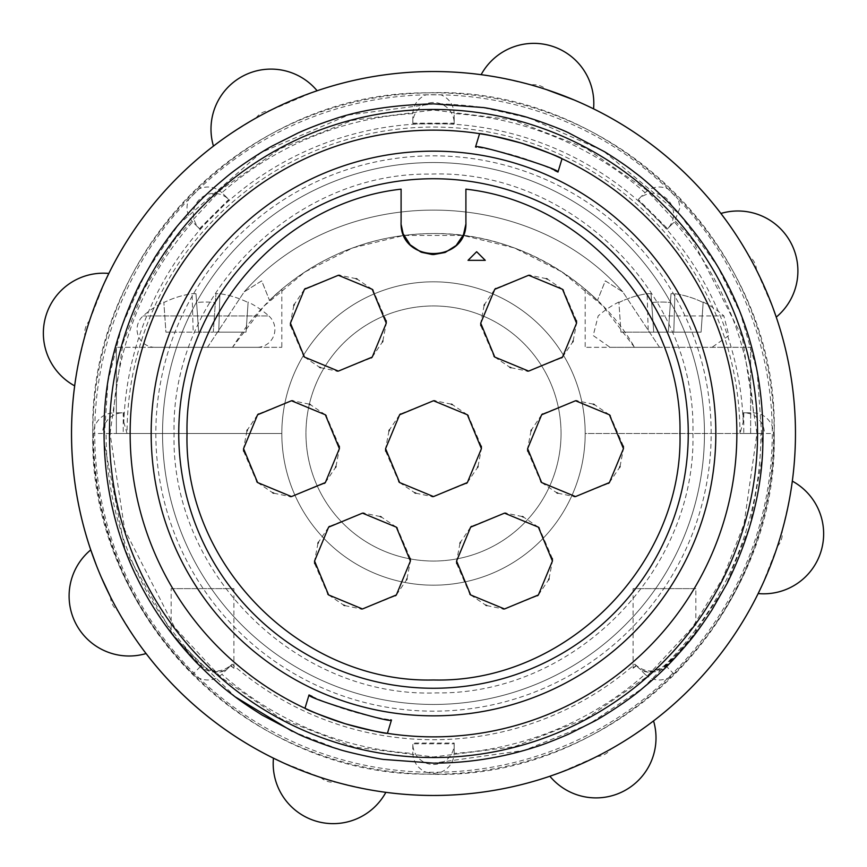 <?xml version="1.0" encoding="UTF-8"?>
<svg xmlns="http://www.w3.org/2000/svg" width="867" height="867" viewBox="0 0 867 867"><rect width="100%" height="100%" fill="white"/><g stroke="black" fill="none" stroke-linecap="round" stroke-linejoin="round"><path stroke-width="0.65" stroke-dasharray="4.33 3.25" d="M692.928 433.5C696.385 570.963 574.171 694.684 436.675 692.906C296.937 698.26 170.431 573.293 174.072 433.5C170.615 296.037 292.829 172.316 430.325 174.094C570.063 168.74 696.569 293.707 692.928 433.5M711.168 433.5A277.668 277.668 0 0 0 433.5 155.832A277.668 277.668 0 0 0 155.832 433.5A277.668 277.668 0 0 0 433.5 711.168A277.668 277.668 0 0 0 711.168 433.5M401.204 224.835L401.096 189.158C281.84 202.455 184.53 313.529 187.023 433.5C183.641 565.208 301.792 683.359 433.5 679.977C565.208 683.359 683.359 565.208 679.977 433.5C682.47 313.529 585.16 202.455 465.904 189.158L465.839 224.282M527.678 451.165L540.791 481.673M541.647 482.551L556.712 492.738M557.817 493.193L574.127 496.563M575.525 496.585L608.536 483.407M609.414 482.551L619.591 467.486M620.057 466.381L623.449 448.673M314.634 563.55L327.748 594.058M328.604 594.935L343.668 605.112M344.773 605.578L361.084 608.948M362.482 608.97L395.493 595.781M396.371 594.935L406.547 579.871M407.013 578.766L410.405 561.047M385.652 451.165L398.766 481.673M399.622 482.551L414.675 492.738M415.792 493.193L432.091 496.563M433.5 496.585L466.511 483.407M467.378 482.551L477.565 467.486M478.02 466.381L481.413 448.673M480.795 325.678L493.908 356.196M494.764 357.074L509.829 367.25M510.934 367.706L527.244 371.087M528.642 371.109L561.653 357.919M562.531 357.074L572.708 342.01M573.174 340.894L576.566 323.185M290.499 325.678L303.623 356.196M304.469 357.074L319.533 367.25M320.638 367.706L336.949 371.087M338.358 371.109L371.358 357.919M372.236 357.074L382.423 342.01M382.878 340.894L386.27 323.185M243.616 451.165L256.74 481.673M257.586 482.551L272.65 492.738M273.755 493.193L290.066 496.563M291.475 496.585L324.475 483.407M325.353 482.551L335.54 467.486M335.995 466.381L339.387 448.673M456.66 563.55L469.773 594.058M470.629 594.935L485.693 605.112M486.799 605.578L503.109 608.948M504.518 608.97L537.518 595.781M538.396 594.935L548.583 579.871M549.039 578.766L552.431 561.047M753.401 412.822C762.288 413.472 768.552 417.861 772.183 426L773.592 433.5A340.092 340.092 0 0 1 673.984 673.984L667.688 678.287C659.353 681.473 651.821 680.151 645.081 674.32A320.562 320.562 0 0 1 454.178 753.401C453.528 762.288 449.139 768.552 441 772.183L433.5 773.592L426 772.183A338.769 338.769 0 0 0 678.287 199.312L680.042 207.647L674.32 221.919A320.562 320.562 0 0 1 753.401 412.822L743.019 412.811L743.192 422.164L739.952 433.5L585.182 433.5A151.682 151.682 0 0 0 433.5 281.818A151.682 151.682 0 0 0 281.818 433.5A151.682 151.682 0 0 1 433.5 281.818A151.682 151.682 0 0 1 585.182 433.5A151.682 151.682 0 0 0 433.5 281.818A151.682 151.682 0 0 0 281.818 433.5L106.077 433.5A327.423 327.423 0 0 0 201.978 665.022C211.732 672.911 221.486 672.911 231.229 665.022L230.221 666.029C223.859 673.236 214.637 673.594 202.531 667.113L201.144 665.856C185.17 648.906 175.167 637.678 171.157 632.184C174.755 638.199 184.519 649.654 200.45 666.55L202.531 668.37C214.496 674.212 223.61 673.551 229.885 666.365L221.919 674.32C215.179 680.151 207.647 681.473 199.312 678.287A338.769 338.769 0 0 0 426 772.183C417.861 768.552 413.472 762.288 412.822 753.401A320.562 320.562 0 0 1 221.919 674.32M743.192 422.164A309.909 309.909 0 0 0 433.5 123.591A309.909 309.909 0 0 0 123.808 422.164L123.981 412.811L113.599 412.822A320.562 320.562 0 0 1 192.68 221.919L199.963 229.213L229.213 199.963L221.919 192.68A320.562 320.562 0 0 1 412.822 113.599L412.811 123.916L454.189 123.916L454.178 113.599A320.562 320.562 0 0 1 645.081 192.68L637.787 199.963L667.037 229.213L674.32 221.919M671.372 224.878L667.547 228.704A20.689 20.678 45 0 0 660.827 194.977A20.689 20.678 45 0 0 638.296 199.453L667.547 228.704L667.037 229.213M645.081 192.68C651.821 186.849 659.353 185.527 667.688 188.713L678.287 199.312A338.769 338.769 0 0 0 426 94.817L441 94.817C449.139 98.448 453.528 104.712 454.178 113.599M110.033 433.5L122.973 342.931L144.182 288.841L174.733 239.422L220.998 189.635L280.68 148.409L352.49 120.34L433.5 110.033L513.123 119.993L585.724 148.094L646.186 189.797L692.267 239.422L742.26 337.079L756.967 433.5L744.027 524.069L722.818 578.159L692.267 627.578L646.002 677.365L586.32 718.591L514.51 746.66L433.5 756.967L353.877 747.007L281.276 718.906L220.814 677.203L174.733 627.578L124.74 529.921L110.033 433.5M171.157 588.628L202.531 588.628L171.157 588.628L171.157 632.184L200.45 666.55L193.016 673.984A340.092 340.092 0 0 1 93.408 433.5L94.817 426C98.448 417.861 104.712 413.472 113.599 412.822M673.984 673.984L666.55 666.55C682.427 649.719 692.191 638.264 695.843 632.184C691.888 637.613 681.885 648.841 665.856 665.856L664.469 667.113C652.385 673.594 643.151 673.236 636.779 666.029L636.085 665.336C632.032 669.053 632.141 669.172 636.432 665.683L637.115 666.365C643.368 673.54 652.483 674.201 664.469 668.37L695.843 632.184L695.843 588.628L633.094 588.628L695.843 588.628M231.229 665.022L232.085 664.165A306.235 306.235 0 0 0 634.915 664.165L636.085 665.336C632.032 669.053 632.141 669.172 636.432 665.683L637.115 666.365M454.178 753.401L454.189 743.062L412.811 743.062L412.822 753.401M412.811 749.229L412.811 743.788A20.689 20.678 180 0 0 433.5 764.466A20.689 20.678 180 0 0 454.189 743.788L412.811 743.788L412.811 743.062M162.541 433.5A270.959 270.959 0 0 1 433.5 162.541A270.959 270.959 0 0 1 704.459 433.5A270.959 270.959 0 0 1 433.5 704.459A270.959 270.959 0 0 1 162.541 433.5A270.959 270.959 0 0 1 433.5 162.541A270.959 270.959 0 0 1 704.459 433.5A270.959 270.959 0 0 1 433.5 704.459A270.959 270.959 0 0 1 162.541 433.5M256.968 347.32L154.998 347.32L256.968 347.32A17.925 17.925 0 0 0 268.835 315.956L143.12 315.956L268.835 315.956A94.904 94.904 0 0 0 248.135 302.041L248.135 302.041M154.998 347.32A17.925 17.925 0 0 1 143.12 315.956A94.904 94.904 0 0 1 163.82 302.041L163.852 302.54A94.85 94.611 180 0 1 192.095 293.718A94.34 66.553 -95.6 0 1 195.985 293.718L196.603 302.54A87.762 87.545 180 0 1 215.352 302.54L215.97 293.718A94.34 66.553 95.6 0 1 219.871 293.718A94.85 94.611 180 0 1 248.103 302.54A94.85 94.611 180 0 0 219.871 293.718A94.34 66.553 95.6 0 0 215.97 293.718L215.352 302.54A87.762 87.545 180 0 0 196.603 302.54L195.985 293.718A94.34 66.553 -95.6 0 0 192.095 293.718A94.85 94.611 180 0 0 163.852 302.54L163.82 302.041M661.022 347.32L610.032 347.32L661.022 347.32M661.022 315.956L723.88 315.956L661.022 315.956M561.047 433.5A127.547 127.547 0 0 1 433.5 561.047A127.547 127.547 0 0 1 305.953 433.5A127.547 127.547 0 0 1 433.5 305.953A127.547 127.547 0 0 1 561.047 433.5A127.547 127.547 0 0 1 433.5 561.047A127.547 127.547 0 0 1 305.953 433.5A127.547 127.547 0 0 1 433.5 305.953A127.547 127.547 0 0 1 561.047 433.5M533.834 43.35A59.986 59.986 0 0 0 481.131 74.681A361.962 361.962 0 0 1 593.559 108.841A59.986 59.986 0 0 0 481.131 74.681C485.78 74.605 502.416 78.03 531.048 84.923A361.962 361.962 0 0 1 546.383 89.583A18.619 18.619 0 0 0 531.048 84.923M720.9 213.455A361.962 361.962 0 0 1 776.247 317.116A59.986 59.986 0 0 0 720.9 213.455A59.986 59.986 0 0 1 776.247 317.116M792.319 481.131A361.962 361.962 0 0 1 758.159 593.559A59.986 59.986 0 0 0 792.319 481.131C792.395 485.78 788.97 502.416 782.077 531.048A361.962 361.962 0 0 1 777.417 546.383L762.223 585.03M653.545 720.9A361.962 361.962 0 0 1 549.884 776.247A59.986 59.986 0 0 0 653.545 720.9M292.244 731.347L337.664 748.893C342.823 750.898 373.428 758.365 384.514 759.481L433.5 763.133L524.307 750.378L588.487 724.422L642.902 688.073L689.048 641.678L725.148 587.111L749.803 526.269L762.277 457.223M762.732 449.659L757.151 370.978L740.385 313.16L717.529 266.212L679.739 214.366L603.356 150.999L529.336 118.107L483.19 107.616C475.745 106.012 440.891 103.173 433.5 103.867L348.577 114.997L261.13 152.527L178.613 224.477L145.699 272.78L121.846 326.133L107.996 381.426L103.975 441.877L125.303 550.437L174.354 637.212L235.456 697.003M574.236 100.008L589.159 106.717M725.928 220.185L737.904 237.656L748.958 255.993A361.962 361.962 0 0 1 756.501 270.136L773.082 308.197M651.811 722.222L629.344 737.904L611.007 748.958A361.962 361.962 0 0 1 596.864 756.501L558.803 773.082M84.923 335.952A361.962 361.962 0 0 1 89.583 320.617A18.619 18.619 0 0 0 84.923 335.952C78.03 364.584 74.605 381.22 74.681 385.869A59.986 59.986 0 0 1 108.841 273.441A59.986 59.986 0 0 0 74.681 385.869A361.962 361.962 0 0 1 317.116 90.753A59.986 59.986 0 0 0 213.455 146.1C216.696 142.762 230.871 133.41 255.993 118.042A361.962 361.962 0 0 1 270.136 110.499L313.117 92.14M433.5 795.462A361.962 361.962 0 0 1 90.753 549.884A59.986 59.986 0 0 0 146.1 653.545C142.762 650.304 133.41 636.129 118.042 611.007A361.962 361.962 0 0 1 110.499 596.864L110.076 596.019M333.166 823.65A59.986 59.986 0 0 1 273.441 758.159A59.986 59.986 0 0 0 385.869 792.319C381.22 792.395 364.584 788.97 335.952 782.077A361.962 361.962 0 0 1 320.617 777.417L281.97 762.223M479.581 133.659A303.363 303.363 0 0 0 304.967 708.285M387.419 733.341A303.363 303.363 0 0 0 562.033 158.715M554.88 170.593A289.578 289.578 0 0 0 476.406 147.13M312.12 696.407A289.578 289.578 0 0 0 390.594 719.87M642.122 195.628L637.787 199.963M412.822 113.599C413.472 104.712 417.861 98.448 426 94.817A338.769 338.769 0 0 0 199.312 188.713C207.647 185.527 215.179 186.849 221.919 192.68M454.189 117.771L454.189 123.19A20.689 20.678 -0 0 0 428.536 103.119A20.689 20.678 -0 0 0 412.811 123.19L412.811 117.771M454.189 123.916L454.189 123.19L412.811 123.19L412.811 123.916M192.68 221.919C186.849 215.179 185.527 207.647 188.713 199.312L199.312 188.713A338.769 338.769 0 0 0 199.312 678.287L193.016 673.984M224.878 195.628L228.704 199.453A20.689 20.678 -45 0 0 199.453 199.453A20.689 20.678 -45 0 0 199.453 228.704L195.628 224.878M229.213 199.963L228.704 199.453L199.453 228.704L199.963 229.213M117.771 412.811L123.244 412.811A20.689 20.678 -90 0 0 102.566 433.5L93.408 433.5M123.981 412.811L123.244 412.811L123.244 433.5M123.808 422.164L127.048 433.5A306.452 306.452 0 0 1 433.5 127.048A306.452 306.452 0 0 1 739.952 433.5L764.434 433.5A20.689 20.678 90 0 0 743.756 412.811L743.756 433.5M743.019 412.811L749.229 412.811M634.915 664.165L635.771 665.022C645.514 672.911 655.268 672.911 665.022 665.022A327.423 327.423 0 0 0 760.923 433.5L773.592 433.5M116.351 433.5L281.818 433.5L116.351 433.5L116.351 347.32L116.351 433.5M106.077 433.5L281.818 433.5A151.682 151.682 0 0 0 433.5 585.182A151.682 151.682 0 0 0 585.182 433.5A151.682 151.682 0 0 1 433.5 585.182A151.682 151.682 0 0 1 281.818 433.5A151.682 151.682 0 0 1 433.5 281.818A151.682 151.682 0 0 1 585.182 433.5L760.923 433.5M202.531 588.628L233.906 588.628L202.531 588.628M229.885 666.365L230.568 665.683C234.859 669.172 234.968 669.053 230.915 665.336L230.221 666.029M224.878 671.372L230.568 665.683C234.859 669.172 234.968 669.053 230.915 665.336L232.085 664.165M636.779 666.029L635.771 665.022M645.081 674.32L642.122 671.372M634.481 347.32L603.064 306.116L562.087 271.967L514.207 247.875L463.076 235.423L403.924 235.423L352.804 247.875L304.913 271.967L263.936 306.116L232.519 347.32L116.351 347.32L232.519 347.32C248.33 322.416 253.988 316.91 265.313 304.675C278.014 291.225 293.88 278.654 312.933 266.938C320.194 262.473 329.178 257.846 339.886 253.056C344.199 250.617 369.071 242.186 369.635 242.424C389.543 236.68 410.839 233.732 433.5 233.559C522.606 232.334 601.535 288.191 634.481 347.32L659.538 347.32L622.788 291.854L605.318 280.843L597.461 300.437A234.415 234.415 0 0 0 269.539 300.437L261.715 280.854L244.212 291.854L207.462 347.32L281.818 347.32L207.462 347.32L244.212 291.854L261.682 280.843L269.539 300.437A234.415 234.415 0 0 1 597.461 300.437L605.285 280.854L622.788 291.854L659.538 347.32L634.481 347.32L750.649 347.32L634.481 347.32M750.649 433.5L750.649 347.32L750.649 433.5M454.189 749.229L454.189 743.062M659.538 347.32L585.182 347.32L659.538 347.32M269.539 300.437C285.655 285.601 285.655 285.601 269.539 300.437C285.655 285.601 285.655 285.601 269.539 300.437M597.461 300.437C581.345 285.601 581.345 285.601 597.461 300.437C581.345 285.601 581.345 285.601 597.461 300.437M618.897 302.54A94.85 94.611 180 0 1 647.129 293.718A94.34 66.553 -95.6 0 1 651.03 293.718L651.648 302.54A87.762 87.545 180 0 1 670.397 302.54L671.015 293.718A94.34 66.553 95.6 0 1 674.905 293.718A94.85 94.611 180 0 1 703.148 302.54L703.148 302.54A94.85 94.611 180 0 0 674.905 293.718A94.34 66.553 95.6 0 0 671.015 293.718L670.397 302.54A87.762 87.545 180 0 0 651.648 302.54L651.03 293.718A94.34 66.553 -95.6 0 0 647.129 293.718A94.85 94.611 180 0 0 618.897 302.54L620.967 332.148L618.897 302.54M101.526 577.78L96.139 564.677M89.583 320.617L104.777 281.97M198.673 332.148L193.2 332.148L192.095 293.718L193.2 332.148L165.922 332.148L163.852 302.54L165.922 332.148L198.673 332.148L196.603 302.54L198.673 332.148L213.282 332.148L215.97 293.718L213.282 332.148L198.673 332.148L195.985 293.718L198.673 332.148M218.755 332.148L246.033 332.148L248.103 302.54L246.033 332.148L218.755 332.148L219.871 293.718L218.755 332.148L213.282 332.148L218.755 332.148M653.718 332.148L648.245 332.148L647.129 293.718L648.245 332.148L620.967 332.148L653.718 332.148L651.648 302.54L653.718 332.148L668.327 332.148L671.015 293.718L668.327 332.148L653.718 332.148L651.03 293.718L653.718 332.148M673.8 332.148L701.078 332.148L703.148 302.54L701.078 332.148L673.8 332.148L674.905 293.718L673.8 332.148L668.327 332.148L673.8 332.148M552.366 558.554L539.252 528.046M538.396 527.169L523.332 516.981M522.227 516.526L505.916 513.156M504.518 513.134L471.507 526.312M470.629 527.169L460.453 542.233M459.987 543.338L456.595 561.047M339.322 446.169L326.209 415.661M325.353 414.784L310.288 404.607M309.183 404.141L292.873 400.771M291.475 400.749L258.464 413.927M257.586 414.784L247.409 429.848M246.943 430.953L243.551 448.673M386.205 320.692L373.092 290.185M372.236 289.307L357.171 279.12M356.066 278.665L339.756 275.294M338.358 275.272L305.347 288.451M304.469 289.307L294.292 304.36M293.826 305.477L290.434 323.185M576.501 320.692L563.377 290.185M562.531 289.307L547.467 279.12M546.362 278.665L530.051 275.294M528.642 275.272L495.642 288.451M494.764 289.307L484.577 304.36M484.122 305.477L480.73 323.185M481.348 446.169L468.234 415.661M467.378 414.784L452.325 404.607M451.208 404.141L434.909 400.771M433.5 400.749L400.489 413.927M399.622 414.784L389.435 429.848M388.98 430.953L385.587 448.673M410.34 558.554L397.227 528.046M396.371 527.169L381.307 516.981M380.201 516.526L363.891 513.156M362.482 513.134L329.482 526.312M328.604 527.169L318.417 542.233M317.961 543.338L314.569 561.047M623.384 446.169L610.26 415.661M609.414 414.784L594.35 404.607M593.245 404.141L576.934 400.771M575.525 400.749L542.525 413.927M541.647 414.784L531.46 429.848M531.005 430.953L527.613 448.673M468.039 260.338L485.271 260.338M463.607 234.155L463.303 234.903M456.41 245.09L455.717 245.762M433.5 254.584L432.438 254.573M421.525 252.297L420.777 251.983M410.59 245.09L409.918 244.396M403.339 234.036L402.982 233.071M433.5 92.812A340.688 340.688 0 0 1 774.188 433.5A340.688 340.688 0 0 1 433.5 774.188A340.688 340.688 0 0 1 92.812 433.5A340.688 340.688 0 0 1 433.5 92.812M777.417 546.383A18.619 18.619 0 0 0 782.077 531.048M317.116 90.753A59.986 59.986 0 0 0 213.455 146.1M255.993 118.042A18.619 18.619 0 0 1 270.136 110.499M110.499 596.864A18.619 18.619 0 0 0 118.042 611.007M320.617 777.417A18.619 18.619 0 0 0 335.952 782.077M201.978 665.022L201.144 665.856M665.856 665.856L665.022 665.022M549.884 776.247A59.986 59.986 0 0 0 656.005 737.904M596.864 756.501A18.619 18.619 0 0 0 611.007 748.958M758.159 593.559A59.986 59.986 0 0 0 823.65 533.834M756.501 270.136A18.619 18.619 0 0 0 748.958 255.993M593.559 108.841A59.986 59.986 0 0 0 593.808 103.336M90.753 549.884A59.986 59.986 0 0 0 69.111 596.019M92.802 433.5C88.282 253.381 247.984 91.154 428.146 92.845C612.08 85.107 779.043 249.468 774.198 433.5C779.043 617.532 612.08 781.893 428.146 774.155C247.984 775.846 88.282 613.619 92.802 433.5M633.094 668.229L633.094 588.628M703.18 302.041A94.904 94.904 0 0 1 723.88 315.956L728.844 335.54L712.002 347.32M438.529 103.13A20.689 20.689 0 0 0 437.196 102.837M429.804 102.837A20.689 20.689 0 0 0 428.471 103.13M233.906 668.229L233.906 588.628M622.788 291.854C527.049 182.872 339.994 182.839 244.212 291.854C339.962 182.872 527.006 182.839 622.788 291.854M281.818 289.242L281.818 347.32M585.182 289.242L585.182 347.32M618.865 302.041A94.904 94.904 0 0 0 598.165 315.956L593.201 335.54L610.032 347.32"/><path stroke-width="1.3" d="M151.161 433.5A282.339 282.339 0 0 0 433.5 715.839A282.339 282.339 0 0 0 715.839 433.5A282.339 282.339 0 0 0 433.5 151.161A282.339 282.339 0 0 0 151.161 433.5M178.743 433.5A254.757 254.757 0 0 0 433.5 688.257A254.757 254.757 0 0 0 688.257 433.5A254.757 254.757 0 0 0 433.5 178.743A254.757 254.757 0 0 0 178.743 433.5M187.023 433.5C184.53 313.529 281.84 202.455 401.096 189.158L401.096 222.18C399.253 263.969 467.725 263.991 465.904 222.18L465.904 189.158C585.16 202.455 682.47 313.529 679.977 433.5C683.359 565.208 565.208 683.359 433.5 679.977C301.792 683.359 183.641 565.208 187.023 433.5M623.449 448.673L609.414 414.784L575.525 400.749L541.647 414.784L527.613 448.673L541.647 482.551L575.525 496.585L609.414 482.551L623.449 448.673L623.384 446.169M527.613 448.673L527.678 451.165M540.791 481.673L541.647 482.551M556.712 492.738L557.817 493.193M574.127 496.563L575.525 496.585M608.536 483.407L609.414 482.551M619.591 467.486L620.057 466.381M410.405 561.047L396.371 527.169L362.482 513.134L328.604 527.169L314.569 561.047L328.604 594.935L362.482 608.97L396.371 594.935L410.405 561.047L410.34 558.554M314.569 561.047L314.634 563.55M327.748 594.058L328.604 594.935M343.668 605.112L344.773 605.578M361.084 608.948L362.482 608.97M395.493 595.781L396.371 594.935M406.547 579.871L407.013 578.766M481.413 448.673L467.378 414.784L433.5 400.749L399.622 414.784L385.587 448.673L399.622 482.551L433.5 496.585L467.378 482.551L481.413 448.673L481.348 446.169M385.587 448.673L385.652 451.165M398.766 481.673L399.622 482.551M414.675 492.738L415.792 493.193M432.091 496.563L433.5 496.585M466.511 483.407L467.378 482.551M477.565 467.486L478.02 466.381M576.566 323.185L562.531 289.307L528.642 275.272L494.764 289.307L480.73 323.185L494.764 357.074L528.642 371.109L562.531 357.074L576.566 323.185L576.501 320.692M480.73 323.185L480.795 325.678M493.908 356.196L494.764 357.074M509.829 367.25L510.934 367.706M527.244 371.087L528.642 371.109M561.653 357.919L562.531 357.074M572.708 342.01L573.174 340.894M386.27 323.185L372.236 289.307L338.358 275.272L304.469 289.307L290.434 323.185L304.469 357.074L338.358 371.109L372.236 357.074L386.27 323.185L386.205 320.692M290.434 323.185L290.499 325.678M303.623 356.196L304.469 357.074M319.533 367.25L320.638 367.706M336.949 371.087L338.358 371.109M371.358 357.919L372.236 357.074M382.423 342.01L382.878 340.894M339.387 448.673L325.353 414.784L291.475 400.749L257.586 414.784L243.551 448.673L257.586 482.551L291.475 496.585L325.353 482.551L339.387 448.673L339.322 446.169M243.551 448.673L243.616 451.165M256.74 481.673L257.586 482.551M272.65 492.738L273.755 493.193M290.066 496.563L291.475 496.585M324.475 483.407L325.353 482.551M335.54 467.486L335.995 466.381M552.431 561.047L538.396 527.169L504.518 513.134L470.629 527.169L456.595 561.047L470.629 594.935L504.518 608.97L538.396 594.935L552.431 561.047L552.366 558.554M456.595 561.047L456.66 563.55M469.773 594.058L470.629 594.935M485.693 605.112L486.799 605.578M503.109 608.948L504.518 608.97M537.518 595.781L538.396 594.935M548.583 579.871L549.039 578.766M468.039 260.338L476.655 251.723L485.271 260.338L468.039 260.338L485.271 260.338M313.117 92.14L317.116 90.753A361.962 361.962 0 0 1 481.131 74.681A59.986 59.986 0 0 1 593.559 108.841A361.962 361.962 0 0 1 720.9 213.455L725.928 220.185M773.082 308.197L776.247 317.116A361.962 361.962 0 0 1 792.319 481.131A59.986 59.986 0 0 1 758.159 593.559A361.962 361.962 0 0 1 653.545 720.9L651.811 722.222M558.803 773.082L549.884 776.247A361.962 361.962 0 0 1 385.869 792.319A59.986 59.986 0 0 1 273.441 758.159A361.962 361.962 0 0 1 146.1 653.545A59.986 59.986 0 0 1 90.753 549.884A361.962 361.962 0 0 1 74.681 385.869A59.986 59.986 0 0 1 108.841 273.441A361.962 361.962 0 0 1 213.455 146.1A59.986 59.986 0 0 1 317.116 90.753A361.962 361.962 0 0 1 720.9 213.455A59.986 59.986 0 0 1 776.247 317.116A361.962 361.962 0 0 1 653.545 720.9A59.986 59.986 0 0 1 549.884 776.247A361.962 361.962 0 0 1 213.455 146.1A361.962 361.962 0 0 1 481.131 74.681M762.277 457.223L762.732 449.659M546.383 89.583L574.236 100.008M589.159 106.717L593.559 108.841A361.962 361.962 0 0 1 792.319 481.131M762.223 585.03L758.159 593.559A361.962 361.962 0 0 1 433.5 795.462M529.336 118.107C532.761 118.822 558.12 127.742 568.167 132.618L604.776 151.855C618.344 160.384 628.337 167.255 634.763 172.446C643.487 178.7 655.528 189.483 670.895 204.818C738.662 276.421 766.493 361.799 762.613 451.935C760.554 495.881 748.73 539.675 727.131 583.318L711.959 609.902C702.563 624.294 694.868 634.969 688.886 641.927C667.557 667.146 657.208 676.087 641.569 689.167C627.123 701.576 601.232 717.692 594.469 721.16L568.817 734.078C553.807 740.537 542.569 744.872 535.102 747.083C502.08 757.736 468.202 763.09 433.5 763.133L384.677 759.514C380.711 759.6 343.213 751.31 337.664 748.893C334.239 748.178 308.89 739.269 298.844 734.392L262.235 715.156C248.677 706.627 238.685 699.767 232.258 694.565C223.545 688.322 211.505 677.55 196.148 662.236C128.392 590.665 100.539 505.309 104.376 415.195C106.413 371.271 118.215 327.477 139.793 283.845L154.911 257.304C164.307 242.879 172.013 232.193 178.006 225.214C199.204 200.104 209.771 190.935 225.279 177.952C239.682 165.564 265.605 149.406 272.422 145.905L297.945 133.03C310.798 127.178 326.566 121.553 329.742 120.621C357.182 110.543 391.765 104.95 433.5 103.867L482.247 107.475C486.116 107.378 524.633 115.875 529.336 118.107M557.98 172.045L562.033 158.715C559.768 156.938 546.329 151.779 521.696 143.239A303.363 303.363 0 0 0 130.137 433.5A303.363 303.363 0 0 0 345.304 723.761A303.363 303.363 0 0 0 736.863 433.5A303.363 303.363 0 0 0 521.696 143.239C496.531 136.639 482.496 133.453 479.581 133.659L475.528 146.989C474.379 142.968 561.133 169.325 557.98 172.045A289.578 289.578 0 0 0 554.88 170.593M109.459 433.5A324.041 324.041 0 0 0 433.5 757.541A324.041 324.041 0 0 0 757.541 433.5A324.041 324.041 0 0 0 433.5 109.459A324.041 324.041 0 0 0 109.459 433.5M309.02 694.955L304.967 708.285C307.232 710.062 320.671 715.221 345.304 723.761C370.469 730.361 384.504 733.547 387.419 733.341L391.472 720.011C392.621 724.032 305.867 697.675 309.02 694.955A289.578 289.578 0 0 0 312.12 696.407M476.406 147.13A289.578 289.578 0 0 0 475.528 146.989M390.594 719.87A289.578 289.578 0 0 0 391.472 720.011L387.419 733.341L391.472 720.011M235.456 697.003L292.244 731.347M281.97 762.223L273.441 758.159M110.076 596.019L101.526 577.78M96.139 564.677L90.753 549.884A361.962 361.962 0 0 1 74.681 385.869M104.777 281.97L108.841 273.441M539.252 528.046L538.396 527.169M523.332 516.981L522.227 516.526M505.916 513.156L504.518 513.134M471.507 526.312L470.629 527.169M460.453 542.233L459.987 543.338M326.209 415.661L325.353 414.784M310.288 404.607L309.183 404.141M292.873 400.771L291.475 400.749M258.464 413.927L257.586 414.784M247.409 429.848L246.943 430.953M373.092 290.185L372.236 289.307M357.171 279.12L356.066 278.665M339.756 275.294L338.358 275.272M305.347 288.451L304.469 289.307M294.292 304.36L293.826 305.477M563.377 290.185L562.531 289.307M547.467 279.12L546.362 278.665M530.051 275.294L528.642 275.272M495.642 288.451L494.764 289.307M484.577 304.36L484.122 305.477M468.234 415.661L467.378 414.784M452.325 404.607L451.208 404.141M434.909 400.771L433.5 400.749M400.489 413.927L399.622 414.784M389.435 429.848L388.98 430.953M397.227 528.046L396.371 527.169M381.307 516.981L380.201 516.526M363.891 513.156L362.482 513.134M329.482 526.312L328.604 527.169M318.417 542.233L317.961 543.338M610.26 415.661L609.414 414.784M594.35 404.607L593.245 404.141M576.934 400.771L575.525 400.749M542.525 413.927L541.647 414.784M531.46 429.848L531.005 430.953M465.839 224.282L463.607 234.155M463.303 234.903L456.41 245.09M455.717 245.762L445.356 252.34M444.923 252.503L433.5 254.584M432.438 254.573L421.525 252.297M420.777 251.983L410.59 245.09M409.918 244.396L403.339 234.036M402.982 233.071L401.204 224.835"/></g></svg>
